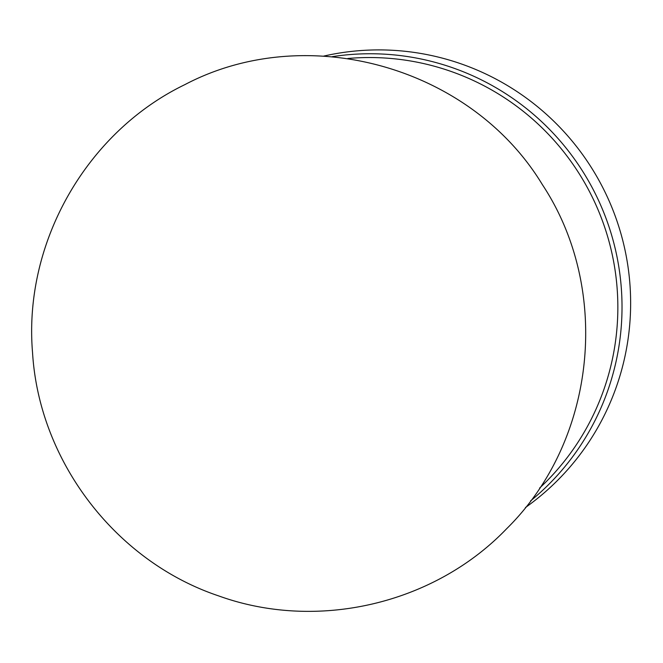 <?xml version="1.0" encoding="UTF-8"?>
<svg xmlns="http://www.w3.org/2000/svg" width="663" height="663" viewBox="0 0 663 663"><rect width="100%" height="100%" fill="white"/><g stroke="black" fill="none" stroke-linecap="round" stroke-linejoin="round"><path stroke-width="0.99" d="M539.624 488.051A248.509 246.379 -114.1 0 0 596.078 205.232A248.509 246.379 -114.1 0 0 347.793 58.501M530.533 500.921A251.99 249.827 -114.1 0 0 599.949 203.508A251.99 249.827 -114.1 0 0 332.146 56.687M525.411 507.551A251.99 249.827 -114.1 0 0 608.559 199.654A251.99 249.827 -114.1 0 0 323.784 56.082M184.894 84.615C86.19 132.293 23.321 243.097 32.537 352.501C39.009 461.175 115.577 561.362 218.691 595.913C317.113 631.474 434.141 604.242 506.607 528.767C596.294 440.555 611.792 289.656 542.351 184.596C470.97 66.681 306.704 20.495 184.894 84.615"/></g></svg>
